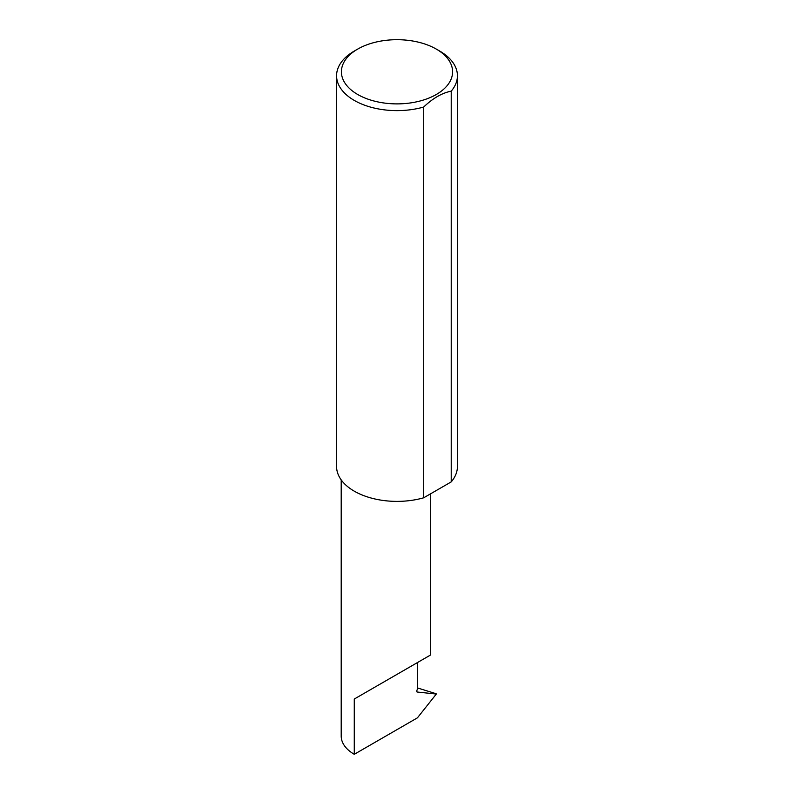 <?xml version="1.0" encoding="UTF-8"?>
<svg xmlns="http://www.w3.org/2000/svg" width="794" height="794" viewBox="0 0 794 794"><rect width="100%" height="100%" fill="white"/><g stroke="black" fill="none" stroke-linecap="round" stroke-linejoin="round"><path stroke-width="1.19" d="M341.202 479.884L341.202 736.078A44.633 25.765 180 0 0 354.273 754.3L417.426 717.836L436.313 694.035L417.237 692.031L416.661 691.237L417.396 689.043L417.396 662.603L430.467 655.05L430.467 493.878M417.396 662.603C427.897 656.539 440.323 649.363 417.396 662.593L354.273 699.038L417.396 662.603M357.687 94.486A55.59 32.097 0 0 0 436.313 94.486A55.59 32.097 0 0 0 436.313 49.099L439.727 51.074A60.423 34.886 180 0 1 457.423 75.738A60.423 34.886 180 0 1 451.22 91.151C442 92.987 432.829 98.287 423.678 107.041A60.423 34.886 180 0 1 354.273 100.411A60.423 34.886 180 0 1 336.577 75.738A60.423 34.886 180 0 1 354.273 51.074L357.687 49.099A55.59 32.097 0 0 0 357.687 94.486M423.678 107.041L423.678 497.798A60.423 34.886 180 0 1 354.273 491.168A60.423 34.886 180 0 1 336.577 466.495L336.577 75.738M417.396 687.912L436.144 693.738M436.313 694.035L435.102 693.351M451.22 91.151L451.22 481.898A60.423 34.886 180 0 0 457.423 466.495L457.423 75.738M423.678 497.798L451.22 481.898M439.727 51.074L436.313 49.099A55.59 32.097 0 0 0 357.687 49.099M354.273 754.3L354.273 699.038M416.939 691.921L416.661 691.237"/></g></svg>
